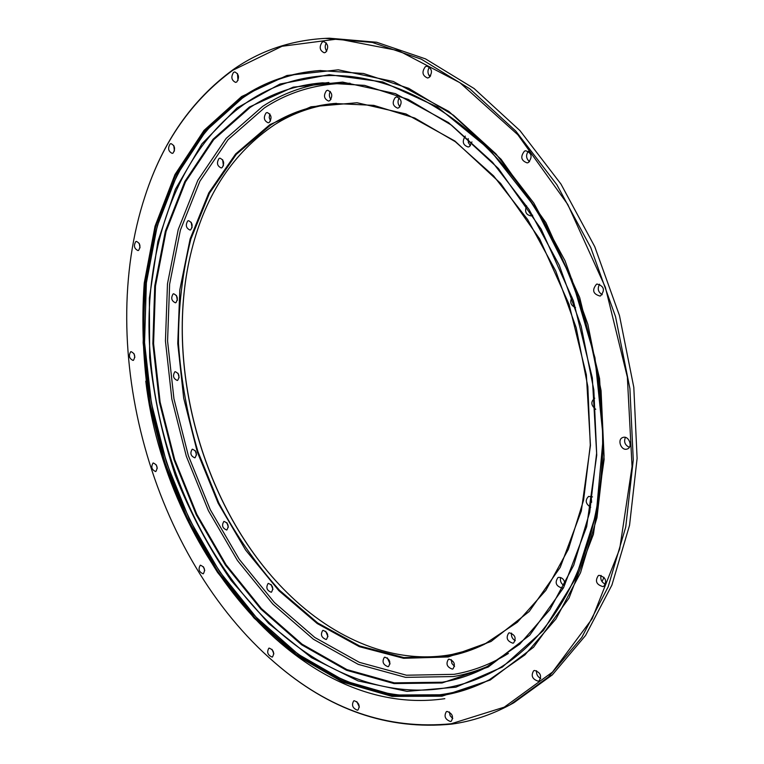 <?xml version="1.0" encoding="UTF-8"?>
<svg xmlns="http://www.w3.org/2000/svg" width="764" height="764" viewBox="0 0 764 764"><rect width="100%" height="100%" fill="white"/><g stroke="black" fill="none" stroke-linecap="round" stroke-linejoin="round"><path stroke-width="1.15" d="M532.67 215.209L531.076 215.906C525.909 214.885 524.419 211.523 526.616 205.831M471.942 141.903L469.363 146.621L468.16 147.003C462.831 145.093 461.876 141.464 465.295 136.097M468.208 138.599L468.351 142.658L470.49 145.714M398.903 107.734L397.624 108.154C392.629 105.976 391.884 102.376 395.38 97.372L396.707 96.932C401.692 99.158 402.427 102.758 398.903 107.734M399.276 97.878C397.414 101.039 397.652 103.999 399.992 106.769M329.8 100.638L328.577 101.058C324.003 98.928 323.287 95.481 326.438 90.706L327.699 90.276C332.264 92.434 332.961 95.892 329.8 100.638M330.296 91.451C328.864 94.258 329.074 96.942 330.946 99.482M269.272 122.441L268.202 122.813C263.933 120.779 263.236 117.484 266.092 112.919L267.19 112.537C271.449 114.6 272.146 117.904 269.272 122.441M269.816 113.903L269.214 117.541L270.513 121.008M222.085 167.641L221.197 167.956C217.129 166.008 216.413 162.856 219.039 158.482L219.946 158.158C224.005 160.134 224.721 163.295 222.085 167.641M222.62 159.666L223.413 165.874M190.685 229.802L189.997 230.05C186.044 228.178 185.299 225.141 187.763 220.93L188.469 220.672C192.423 222.572 193.168 225.609 190.685 229.802M191.201 222.286L192.079 227.71M177.649 380.357L177.334 380.472C173.332 378.696 172.502 375.812 174.841 371.791L175.185 371.676C179.177 373.462 180.008 376.356 177.649 380.357M178.041 373.3L179.129 377.731M195.001 457.789L194.858 457.837C190.713 456.098 189.825 453.224 192.203 449.222L192.366 449.175C196.51 450.932 197.389 453.806 195.001 457.789M195.288 450.684L196.529 455M226.765 530.035C222.4 528.277 221.455 525.384 223.919 521.373L223.919 521.373C228.283 523.111 229.238 525.995 226.793 530.025L226.765 530.035M226.889 522.7L228.369 527.16M271.239 592.262C266.76 590.438 265.738 587.506 268.145 583.457L268.326 583.4C272.796 585.195 273.837 588.127 271.44 592.196L271.239 592.262M271.134 584.536L272.958 589.369M326.094 639.497C321.415 637.625 320.297 634.607 322.723 630.462L323.067 630.357C327.737 632.2 328.873 635.209 326.457 639.382L326.094 639.497M325.703 631.255L327.966 636.641M388.007 666.695C383.05 664.775 381.828 661.662 384.34 657.346L384.846 657.183C389.793 659.074 391.025 662.187 388.532 666.523L388.007 666.695M387.281 657.852L390.06 663.916M452.326 669.092C447.007 667.153 445.689 663.916 448.373 659.38L449.003 659.17C454.322 661.08 455.65 664.317 452.995 668.872L452.326 669.092M451.257 659.619L451.925 663.505L454.57 666.437M512.883 643.183C507.134 641.244 505.739 637.873 508.69 633.06L509.387 632.821C515.127 634.722 516.54 638.093 513.618 642.935L512.883 643.183M511.488 633.098C511.078 636.45 512.338 638.981 515.28 640.681M562.934 587.879L562.247 588.118C556.03 586.208 554.588 582.703 557.94 577.584L558.589 577.364C562.285 577.393 564.424 579.666 565.007 584.173M560.642 577.498C559.869 580.993 561.072 583.715 564.243 585.673M590.696 507.286C585.568 503.858 584.861 500.239 588.586 496.409L592.492 496.906M591.212 496.323L591.594 502.378M595.739 409.275C590.925 405.397 590.591 401.702 594.717 398.187L594.736 398.187M175.949 302.62L175.443 302.802C171.508 300.987 170.725 298.046 173.094 293.959L173.609 293.768C177.554 295.601 178.327 298.552 175.949 302.62M176.408 295.42L177.382 300.233M575.54 307.577C570.756 305.524 569.581 302.067 572.007 297.196M442.031 682.968L393.995 683.579L346.531 670.267L301.637 644.797L260.868 609.089L225.428 565.112L196.243 514.755L174.049 459.861L159.428 402.217L152.867 343.628L154.748 285.956L165.358 231.196L184.821 181.526L213.022 139.287L249.475 106.979L293.223 87.144L342.664 82.101L395.466 93.647L448.573 122.632L498.414 168.51L541.17 229.143L573.363 300.663L592.339 377.941L596.741 455.153L586.656 526.683L563.507 587.803L529.71 635.199L488.206 667.058L442.031 682.968M250.076 107.476L213.672 139.697L185.518 181.842L166.075 231.416L155.474 286.061L153.583 343.619L160.125 402.103L174.717 459.642L196.873 514.43L226.01 564.682L261.393 608.564L302.095 644.186L346.913 669.589L394.281 682.854L442.222 682.223C456.901 679.731 471.14 675.023 484.949 668.08L519.749 644.147L549.899 609.624L573.726 565.217L589.703 512.3L596.646 452.976L593.829 389.907L581.156 326.19L559.172 265.051L529.07 209.556L492.541 162.293L451.562 125.2L408.253 99.425L364.629 85.377L322.475 82.818C295.783 85.005 271.65 93.227 250.076 107.476M448.267 656.964L403.602 658.301L359.29 646.65L317.232 623.548L278.936 590.744L245.607 550.032L218.16 503.209L197.332 452.03L183.704 398.216L177.754 343.523L179.827 289.776L190.15 238.874L208.801 192.881L235.589 154.013L269.988 124.561L310.996 106.788L357.046 102.748L405.951 113.951L454.876 141.015L500.582 183.35L539.67 238.931L569.046 304.282L586.37 374.818L590.448 445.393L581.318 511.001L560.213 567.385L529.232 611.467L491.004 641.502L448.267 656.964M270.571 125.048L236.238 154.423L209.489 193.197L190.866 239.084C182.443 272.414 178.308 307.224 178.47 343.523C181.001 380.071 187.505 416.16 198 451.801L218.79 502.874C235.952 535.172 256.179 564.281 279.462 590.219L317.681 622.946L359.663 645.981L403.889 657.594L448.458 656.238C460.787 653.927 472.773 649.944 484.414 644.281L517.323 622.288L545.849 590.362L568.406 549.192L583.591 500.114L590.285 445.087L587.841 386.622L576.142 327.575L555.724 270.953L527.685 219.593L493.582 175.892L455.268 141.665L414.718 118.019L373.816 105.365L334.279 103.484C310.977 105.68 289.737 112.871 270.571 125.048M191.84 249.37C162.407 363.941 202.871 509.703 287.149 592.692M486.267 643.355L469.459 650.021L452.183 654.423C394.759 665.196 334.154 639.372 287.035 592.577C202.785 509.712 162.321 363.979 191.802 249.532C205.802 194.123 233.44 152.494 274.696 124.647C293.29 112.871 313.842 105.766 336.351 103.321M625.382 437.409C623.653 441.869 624.981 445.173 629.345 447.303M627.024 449.07C621.17 451.104 616.863 439.415 622.765 437.514L623.023 437.428C628.839 435.337 633.222 447.026 627.339 448.965L627.024 449.07M601.067 575.397C600.17 579.532 601.669 582.502 605.585 584.317M602.949 586.609C596.321 584.661 594.784 580.984 598.336 575.588L599.1 575.321C605.728 577.221 607.284 580.888 603.77 586.332L602.949 586.609M536.548 670.706C536.213 674.22 537.617 676.828 540.75 678.508M538.181 681.182C532.25 679.167 530.751 675.691 533.664 670.754L534.552 670.458C540.473 672.425 541.991 675.901 539.107 680.867L538.181 681.182M449.337 711.943L450.158 715.744L452.775 718.59M450.464 721.512C445.164 719.487 443.788 716.212 446.319 711.685L447.093 711.437C452.383 713.423 453.778 716.699 451.266 721.254L450.464 721.512M356.807 701.6L359.386 707.101M357.38 710.205C352.586 708.218 351.354 705.115 353.694 700.903L354.248 700.731C359.042 702.679 360.274 705.783 357.963 710.014L357.38 710.205M272.022 649.362L273.865 653.85M272.127 657.078C267.687 655.178 266.598 652.217 268.861 648.197L269.176 648.092C273.617 649.973 274.706 652.933 272.462 656.973L272.127 657.078M203.444 566.802L204.742 570.536M203.195 573.831C198.965 572.016 198 569.142 200.292 565.207L200.369 565.179C204.609 566.964 205.583 569.839 203.291 573.793L203.195 573.831M134.015 353.684L134.856 357.332M133.442 360.293L133.07 360.427C129.25 358.641 128.447 355.757 130.663 351.784L131.045 351.641C134.875 353.455 135.667 356.339 133.442 360.293M139.249 243.401L140.013 247.803M138.618 250.344L137.998 250.573C134.216 248.72 133.471 245.741 135.753 241.634L136.393 241.395C140.175 243.277 140.91 246.256 138.618 250.344M173.753 145.485L174.431 151.024M173.084 153.058L172.186 153.383C168.309 151.434 167.612 148.292 170.076 143.976L171.002 143.632C174.88 145.618 175.567 148.76 173.084 153.058M237.461 73.545L237.996 80.459M236.773 81.968L235.589 82.397C231.454 80.306 230.776 76.963 233.564 72.37L234.777 71.94C238.903 74.051 239.571 77.403 236.773 81.968M326.304 42.88C324.748 45.754 324.881 48.533 326.725 51.226M325.655 52.296L324.232 52.783C319.667 50.558 318.989 46.986 322.207 42.077L323.669 41.581C328.224 43.844 328.892 47.416 325.655 52.296M429.502 67.117C427.286 70.489 427.477 73.688 430.046 76.715M429.062 77.527L427.573 78.014C422.349 75.703 421.604 71.921 425.357 66.669L426.895 66.172C432.118 68.531 432.835 72.322 429.062 77.527M528.296 151.291C525.67 155.178 526.09 158.645 529.548 161.681M528.382 162.531L527.179 162.904C521.067 160.65 520.16 156.725 524.457 151.138L525.718 150.747C531.82 153.058 532.709 156.983 528.382 162.531M156.286 464.875L157.269 468.284M155.827 471.512L155.694 471.56C151.683 469.793 150.804 466.947 153.058 463.013L153.211 462.965C157.212 464.741 158.081 467.597 155.827 471.512M599.625 284.198C597.171 288.544 598.031 292.039 602.233 294.694M600.533 295.897L600.036 296.06C592.979 294.044 591.794 290.1 596.503 284.218L597.056 284.036C604.104 286.108 605.26 290.062 600.533 295.897M145.781 381.188C165.788 551.341 300.338 719.841 444.829 698.668M602.022 581.633L603.99 577.288M530.588 153.908L528.373 151.329M430.657 75.875L428.728 75.006M510.085 704.809L513.857 702.756L552.296 674.908L585.596 635.428L611.916 585.062L629.546 525.288L637.109 458.39L633.805 387.329L619.47 315.551L594.745 246.657L560.957 184.057L519.978 130.634L474.062 88.5L425.548 58.904L376.652 42.249L329.36 38.2L325.072 38.391L372.383 42.45L421.298 59.162L469.86 88.853L515.834 131.121L556.87 184.726L590.734 247.526L615.526 316.64L629.908 388.647L633.27 459.918L625.735 527.007L608.134 586.924L581.824 637.405L548.523 676.942L510.085 704.809C491.309 714.894 471.875 721.331 451.772 724.11C388.007 730.336 329.083 709.918 275.002 662.856L274.859 662.732M442.003 696.195L392.037 696.396L342.788 682.166L296.298 655.397L254.145 618.124L217.539 572.389C196.1 538.429 178.413 502.053 164.461 463.261L149.314 403.564C143.097 362.938 141.407 322.771 144.234 283.081L155.035 226.23L174.975 174.526L203.988 130.424L241.634 96.522L286.949 75.483L338.309 69.82L393.336 81.481L448.85 111.439L501.05 159.237L545.907 222.63L579.695 297.568L599.578 378.581L604.114 459.489L593.418 534.294L569.046 598.031L533.587 647.223L490.163 680.065L442.003 696.195M242.236 97.018L204.647 130.845L175.672 174.851L155.751 226.44L144.959 283.186L143.145 342.864L150.011 403.449L165.129 463.041L188.03 519.816L218.122 571.959L254.67 617.608L296.757 654.786L343.17 681.488L392.324 695.67L442.194 695.441C458.314 692.862 473.938 687.696 489.065 679.941L524.916 654.901L555.982 618.936L580.516 572.742L596.961 517.744L604.057 456.089L601.058 390.547L587.86 324.328L565.035 260.772L533.816 203.071L495.951 153.898L453.51 115.249L408.673 88.309L363.511 73.497L319.887 70.527C291.132 72.675 265.251 81.5 242.236 97.018M451.209 723.756L504.269 707.149L552.458 672.1L592.138 618.764L619.69 548.991L632.057 466.546L627.349 377.044L605.374 287.321L567.776 204.475L517.849 134.76L459.899 82.693L398.55 50.653L338.089 38.954L282.002 46.279L232.848 70.24C191.85 100.256 162.617 142.133 145.15 195.87C94.364 349.454 152.036 557.195 274.725 662.608C328.73 709.603 387.558 729.983 451.209 723.756M145.208 195.699L145.265 195.527C162.761 141.703 192.031 99.75 233.096 69.677C260.018 50.749 290.673 40.32 325.072 38.391M243.716 96.904L206.118 130.701L177.124 174.679L157.183 226.23L146.373 282.928L144.549 342.568L151.387 403.096L166.504 462.64L189.386 519.367L219.469 571.472L256.016 617.064L298.094 654.204L344.507 680.858L393.661 695.011L443.531 694.762C459.412 692.213 474.807 687.161 489.734 679.597C413.467 717.358 324.824 687.266 260.152 621.352C195.403 554.521 153.516 455.755 145.447 357.581C132.821 219.631 198.506 79.704 320.632 70.479C292.173 72.733 266.541 81.538 243.716 96.904M602.729 437.514C604.047 550.959 554.54 641.607 488.941 673.781C414.136 710.94 326.992 681.66 263.322 616.949C199.585 551.341 158.329 454.16 150.47 357.59C138.141 221.885 203.109 84.718 322.952 75.875C383.69 71.711 454.714 105.298 510.658 174.03C566.363 242.837 602.013 343.8 602.729 437.314M603.197 437.581L596.35 512.873L575.617 578.491L543.29 630.625L502.33 667.096L455.898 687.18L406.945 691.363L358.087 680.925L311.454 657.651L268.699 623.5L231.139 580.468C208.925 548.103 190.312 513.121 175.328 475.504C162.57 436.941 154.013 397.633 149.658 357.59L149.362 298.352L157.881 241.51L175.405 189.233L201.916 143.861L237.041 107.925L279.968 84.04L329.255 74.691L382.716 81.939L437.419 106.979L489.781 149.706L535.87 208.352L571.93 279.395L594.965 357.772L603.197 437.581M350.113 83.257C318.263 83.152 289.69 91.365 264.411 107.896L228.073 139.659L199.891 181.24L180.371 230.184L169.627 284.151L167.574 341.011L173.944 398.779L188.336 455.602L210.281 509.684L239.199 559.238L274.352 602.462L314.806 637.472L359.357 662.35L406.438 675.214L454.083 674.335C473.012 671.069 491.128 664.107 508.404 653.449M490.536 665.1C478.503 670.553 466.164 674.373 453.52 676.551L405.588 677.362L358.24 664.355L313.45 639.277L272.786 604.018L237.461 560.518L208.4 510.667L186.33 456.27L171.852 399.133L165.444 341.031L167.478 283.845L178.232 229.544L197.828 180.294L226.125 138.427L262.635 106.416C282.499 93.418 304.549 85.444 328.797 82.493M322.952 75.875C383.585 71.711 454.561 105.26 510.505 174.011C566.229 242.837 601.889 343.876 602.605 437.419C603.98 550.987 554.454 641.655 488.941 673.781"/></g></svg>
